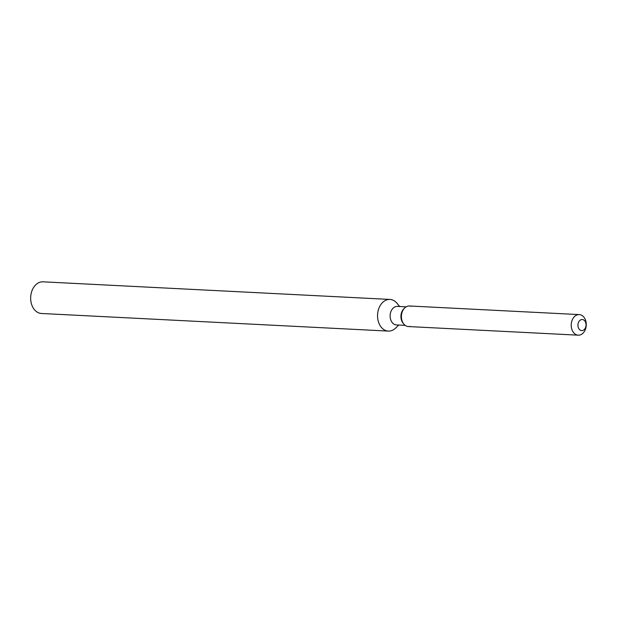<?xml version="1.0" encoding="UTF-8"?>
<svg xmlns="http://www.w3.org/2000/svg" width="617" height="617" viewBox="0 0 617 617"><rect width="100%" height="100%" fill="white"/><g stroke="black" fill="none" stroke-linecap="round" stroke-linejoin="round"><path stroke-width="0.93" d="M583.165 319.699A5.545 4.049 92.9 0 0 582.271 319.513A5.545 4.049 92.9 0 0 577.998 324.226A5.545 4.049 92.9 0 0 580.813 330.411A5.545 4.049 92.9 0 0 581.708 330.596A5.545 4.049 92.9 0 0 585.973 325.876A5.545 4.049 92.9 0 0 583.165 319.699A5.545 4.049 92.9 0 0 582.271 319.513A5.545 4.049 92.9 0 0 577.998 324.226A5.545 4.049 92.9 0 0 580.813 330.411A5.545 4.049 92.9 0 0 581.708 330.596A5.545 4.049 92.9 0 0 585.973 325.876A5.545 4.049 92.9 0 0 583.165 319.699M411.107 306.325A10.304 7.52 92.9 0 0 404.698 307.937L403.904 308.708A9.27 6.772 92.9 0 0 403.163 323.285L403.88 324.133A10.304 7.52 92.9 0 0 406.734 326.216A10.304 7.52 92.9 0 0 410.089 326.385M579.263 314.601L409.449 305.978A10.304 7.52 92.9 0 0 404.698 307.937A10.304 7.52 92.9 0 0 403.88 324.133A10.304 7.52 92.9 0 0 406.734 326.216A10.304 7.52 92.9 0 0 408.4 326.555L578.222 335.178A10.304 7.52 92.9 0 0 586.15 326.424A10.304 7.52 92.9 0 0 580.929 314.948A10.304 7.52 92.9 0 0 579.263 314.601A10.304 7.52 92.9 0 0 571.334 323.354A10.304 7.52 92.9 0 0 576.556 334.83A10.304 7.52 92.9 0 0 578.222 335.178M406.117 306.842L397.379 306.394A9.27 6.772 92.9 0 0 390.237 314.277A9.27 6.772 92.9 0 0 394.934 324.611A9.27 6.772 92.9 0 0 396.438 324.92L405.176 325.36M399.708 306.518L396.893 303.163A15.849 11.576 92.9 0 0 392.497 299.962A15.849 11.576 92.9 0 0 389.936 299.43A15.849 11.576 92.9 0 0 377.735 312.904A15.849 11.576 92.9 0 0 385.764 330.565A15.849 11.576 92.9 0 0 388.324 331.09A15.849 11.576 92.9 0 0 395.628 328.082L398.767 325.036M389.936 299.43L43.051 281.822A15.849 11.576 92.9 0 0 30.85 295.288A15.849 11.576 92.9 0 0 38.879 312.95A15.849 11.576 92.9 0 0 41.439 313.482L388.324 331.09M403.904 308.708L404.698 307.937A10.304 7.52 92.9 0 0 403.88 324.133L403.163 323.285"/></g></svg>
